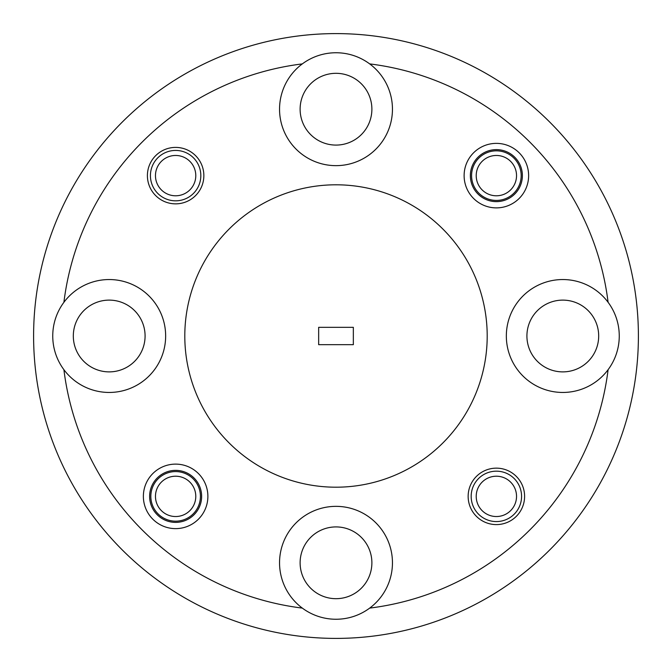 <?xml version="1.0" encoding="UTF-8"?>
<svg xmlns="http://www.w3.org/2000/svg" width="672" height="672" viewBox="0 0 672 672"><rect width="100%" height="100%" fill="white"/><g stroke="black" fill="none" stroke-linecap="round" stroke-linejoin="round"><path stroke-width="1.01" d="M476.213 496.373A20.16 20.16 0 0 0 496.373 516.533A20.16 20.16 0 0 0 516.533 496.373A20.16 20.16 0 0 0 496.373 476.213A20.16 20.16 0 0 0 476.213 496.373M521.573 496.373A25.2 25.2 0 0 1 496.373 521.573A25.2 25.2 0 0 1 471.173 496.373A25.2 25.2 0 0 1 496.373 471.173A25.2 25.2 0 0 1 521.573 496.373M155.467 175.627A20.16 20.16 0 0 0 175.627 195.787A20.16 20.16 0 0 0 195.787 175.627A20.16 20.16 0 0 0 175.627 155.467A20.16 20.16 0 0 0 155.467 175.627M200.827 175.627A25.2 25.2 0 0 1 175.627 200.827A25.2 25.2 0 0 1 150.427 175.627A25.2 25.2 0 0 1 175.627 150.427A25.2 25.2 0 0 1 200.827 175.627M155.467 496.373A20.16 20.16 0 0 0 175.627 516.533A20.16 20.16 0 0 0 195.787 496.373A20.16 20.16 0 0 0 175.627 476.213A20.16 20.16 0 0 0 155.467 496.373M476.213 175.627A20.16 20.16 0 0 0 496.373 195.787A20.16 20.16 0 0 0 516.533 175.627A20.16 20.16 0 0 0 496.373 155.467A20.16 20.16 0 0 0 476.213 175.627M207.883 496.373A32.256 32.256 0 0 0 175.627 464.117A32.256 32.256 0 0 0 143.371 496.373A32.256 32.256 0 0 0 175.627 528.629A32.256 32.256 0 0 0 207.883 496.373M201.634 496.373A26.006 26.006 0 0 0 175.627 470.366A26.006 26.006 0 0 0 149.621 496.373A26.006 26.006 0 0 0 175.627 522.379A26.006 26.006 0 0 0 201.634 496.373M528.629 175.627A32.256 32.256 0 0 0 496.373 143.371A32.256 32.256 0 0 0 464.117 175.627A32.256 32.256 0 0 0 496.373 207.883A32.256 32.256 0 0 0 528.629 175.627M522.379 175.627A26.006 26.006 0 0 0 496.373 149.621A26.006 26.006 0 0 0 470.366 175.627A26.006 26.006 0 0 0 496.373 201.634A26.006 26.006 0 0 0 522.379 175.627M524.597 496.373A28.224 28.224 0 0 0 496.373 468.149A28.224 28.224 0 0 0 468.149 496.373A28.224 28.224 0 0 0 496.373 524.597A28.224 28.224 0 0 0 524.597 496.373M203.851 175.627A28.224 28.224 0 0 0 175.627 147.403A28.224 28.224 0 0 0 147.403 175.627A28.224 28.224 0 0 0 175.627 203.851A28.224 28.224 0 0 0 203.851 175.627M371.885 562.8A35.885 35.885 0 0 0 336 526.915A35.885 35.885 0 0 0 300.115 562.8A35.885 35.885 0 0 0 336 598.685A35.885 35.885 0 0 0 371.885 562.8M369.684 608.101A56.448 56.448 0 0 0 336 506.352A56.448 56.448 0 0 0 302.316 608.101A56.448 56.448 0 0 0 369.684 608.101A274.176 274.176 0 0 0 608.101 369.684A56.448 56.448 0 0 0 545.059 282.408A56.448 56.448 0 0 0 545.059 389.592A56.448 56.448 0 0 0 608.101 369.684M598.685 336A35.885 35.885 0 0 0 562.8 300.115A35.885 35.885 0 0 0 526.915 336A35.885 35.885 0 0 0 562.8 371.885A35.885 35.885 0 0 0 598.685 336M371.885 109.2A35.885 35.885 0 0 0 336 73.315A35.885 35.885 0 0 0 300.115 109.2A35.885 35.885 0 0 0 336 145.085A35.885 35.885 0 0 0 371.885 109.2M302.316 63.899A56.448 56.448 0 0 0 336 165.648A56.448 56.448 0 0 0 369.684 63.899A56.448 56.448 0 0 0 302.316 63.899A274.176 274.176 0 0 0 63.899 302.316A56.448 56.448 0 0 0 63.899 369.684A274.176 274.176 0 0 0 302.316 608.101M145.085 336A35.885 35.885 0 0 0 109.2 300.115A35.885 35.885 0 0 0 73.315 336A35.885 35.885 0 0 0 109.2 371.885A35.885 35.885 0 0 0 145.085 336M63.899 369.684A56.448 56.448 0 0 0 165.648 336A56.448 56.448 0 0 0 63.899 302.316M336 487.2A151.2 151.2 0 0 0 487.2 336A151.2 151.2 0 0 0 336 184.8A151.2 151.2 0 0 0 184.8 336A151.2 151.2 0 0 0 336 487.2M200.424 496.373A24.797 24.797 0 0 0 175.627 471.576A24.797 24.797 0 0 0 150.83 496.373A24.797 24.797 0 0 0 175.627 521.17A24.797 24.797 0 0 0 200.424 496.373M521.17 175.627A24.797 24.797 0 0 0 496.373 150.83A24.797 24.797 0 0 0 471.576 175.627A24.797 24.797 0 0 0 496.373 200.424A24.797 24.797 0 0 0 521.17 175.627M336 638.4A302.4 302.4 0 0 0 638.4 336A302.4 302.4 0 0 0 336 33.6A302.4 302.4 0 0 0 33.6 336A302.4 302.4 0 0 0 336 638.4M353.338 344.669L353.338 327.331L318.662 327.331L318.662 344.669L353.338 344.669M608.101 302.316A274.176 274.176 0 0 0 369.684 63.899"/></g></svg>
